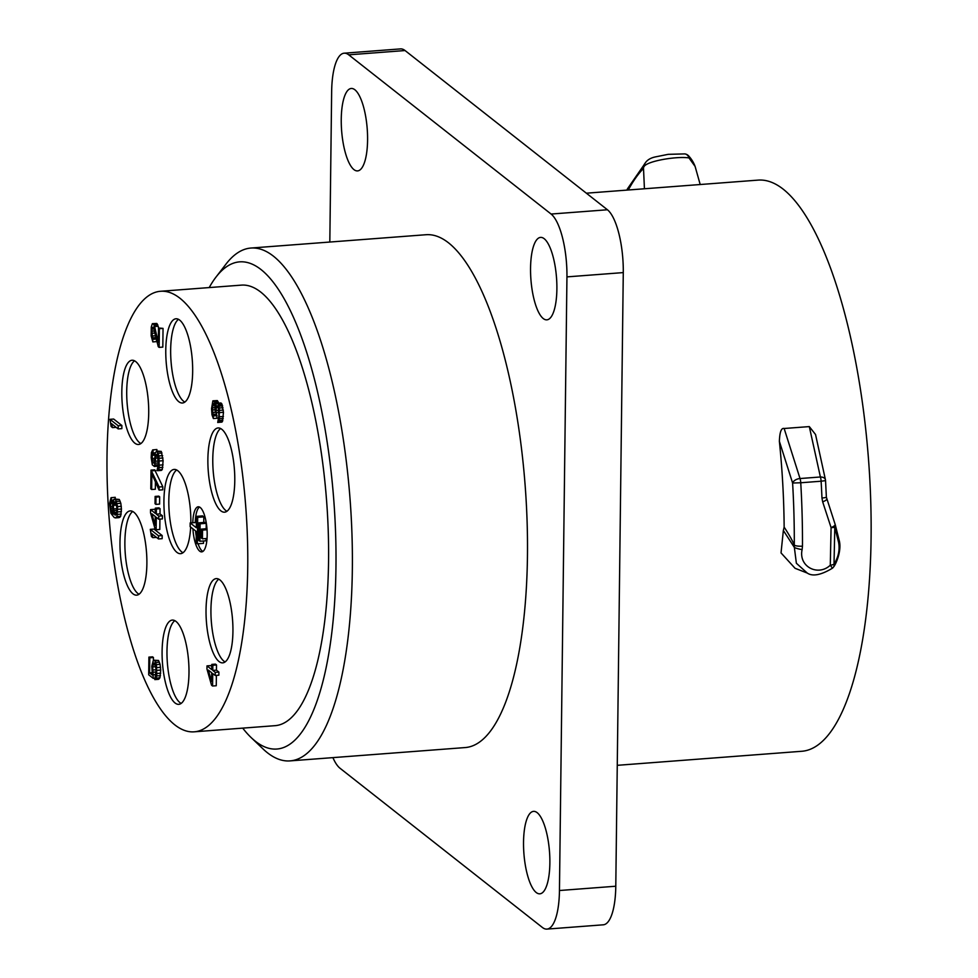 <?xml version="1.0" encoding="UTF-8"?>
<svg xmlns="http://www.w3.org/2000/svg" width="978" height="978" viewBox="0 0 978 978"><rect width="100%" height="100%" fill="white"/><g stroke="black" fill="none" stroke-linecap="round" stroke-linejoin="round"><path stroke-width="1.47" d="M617.265 765.322L801.593 751.287A286.407 88.888 -94.4 0 0 870.652 498.523A286.407 88.888 -94.4 0 0 783.244 189.194A286.407 88.888 85.6 0 0 758.121 180.111L586.372 193.192M809.307 426.591L815.542 434.513L825.42 479.685A6.455 3.875 168.2 0 0 820.395 476.983L800.028 478.535L784.148 428.498L809.307 426.591L820.395 476.983A6.455 2.005 85.6 0 1 821.117 481.213L825.542 480.626A6.455 6.455 0 0 0 825.42 479.685M783.354 530.467L781.031 552.912L795.065 568.291L807.253 573.059L796.373 563.255L794.356 547.423A6.455 1.186 11.5 0 0 802.119 549.563L802.473 546.152A6.455 1.553 -179.7 0 1 794.295 545.137L794.356 547.423L783.354 530.467L784.148 527.105A286.407 88.888 -94.4 0 0 779.38 441.347C779.71 432.044 781.3 427.753 784.148 428.498M344.195 53.191L400.515 48.9A51.675 16.039 85.6 0 1 405.051 50.538L607.436 209.769A51.675 16.039 85.6 0 1 623.279 272.593L615.785 886.227A51.675 16.039 85.6 0 1 603.255 924.809L546.922 929.1A51.675 16.039 -94.4 0 0 559.453 890.518L566.947 276.884A51.675 16.039 -94.4 0 0 551.103 214.048L348.718 54.829A51.675 16.039 -94.4 0 0 344.195 53.191A51.675 16.039 -94.4 0 0 331.652 91.773L329.818 242.043M332.899 757.62A51.675 16.039 -94.4 0 0 340.002 768.231L542.387 927.462A51.675 16.039 -94.4 0 0 546.922 929.1M289.953 760.896L465.076 747.571A257.165 79.817 -94.4 0 0 527.069 520.614A257.165 79.817 -94.4 0 0 448.584 242.874A257.165 79.817 -94.4 0 0 426.041 234.72L250.93 248.045A257.165 79.817 85.6 0 1 273.473 256.199A257.165 79.817 -94.4 0 1 351.958 533.939A257.165 79.817 -94.4 0 1 289.953 760.896A257.165 79.817 -94.4 0 1 267.41 752.742A257.165 79.817 85.6 0 1 262.911 748.818L251.04 737.473A244.243 75.807 85.6 0 1 242.727 728.133M536.213 892.511A41.345 12.836 -94.4 0 0 539.844 893.819A41.345 12.836 -94.4 0 0 549.807 857.339A41.345 12.836 -94.4 0 0 537.191 812.681A41.345 12.836 -94.4 0 0 533.56 811.373A41.345 12.836 -94.4 0 0 523.597 847.865A41.345 12.836 -94.4 0 0 536.213 892.511M543.23 318.535A41.345 12.836 -94.4 0 0 546.849 319.843A41.345 12.836 -94.4 0 0 556.824 283.363A41.345 12.836 -94.4 0 0 544.208 238.718A41.345 12.836 -94.4 0 0 540.577 237.397A41.345 12.836 -94.4 0 0 530.614 273.889A41.345 12.836 -94.4 0 0 543.23 318.535M353.926 169.597A41.345 12.836 -94.4 0 0 357.545 170.905A41.345 12.836 -94.4 0 0 367.52 134.426A41.345 12.836 -94.4 0 0 354.892 89.78A41.345 12.836 -94.4 0 0 351.273 88.472A41.345 12.836 -94.4 0 0 341.31 124.952A41.345 12.836 -94.4 0 0 353.926 169.597M209.194 287.581A244.243 75.807 85.6 0 1 216.004 277.08L226.016 264.072A257.165 79.817 85.6 0 1 250.93 248.045M216.004 277.08A244.243 75.807 85.6 0 1 261.077 269.598A244.243 75.807 -94.4 0 1 335.967 566.592A244.243 75.807 -94.4 0 1 255.319 741.202A244.243 75.807 85.6 0 1 251.04 737.473M194.145 731.825L274.965 725.676A220.918 68.558 -94.4 0 0 328.229 530.712A220.918 68.558 -94.4 0 0 260.808 292.129A220.918 68.558 85.6 0 0 241.432 285.124L160.612 291.273A220.918 68.558 85.6 0 1 179.989 298.278A220.918 68.558 -94.4 0 1 247.397 536.861A220.918 68.558 -94.4 0 1 194.145 731.825A220.918 68.558 -94.4 0 1 174.769 724.832A220.918 68.558 85.6 0 1 107.348 486.237A220.918 68.558 85.6 0 1 160.612 291.273M232.935 631.323A42.25 13.105 85.6 0 1 222.691 662.864A42.25 13.105 85.6 0 1 206.028 610.15A42.25 13.105 85.6 0 1 216.285 578.609A42.25 13.105 85.6 0 1 232.935 631.323M188.986 672.803A42.25 13.105 85.6 0 1 178.742 704.343A42.25 13.105 85.6 0 1 162.091 651.629A42.25 13.105 85.6 0 1 172.336 620.089A42.25 13.105 85.6 0 1 188.986 672.803M192.666 371.469A42.25 13.105 85.6 0 1 182.421 403.009A42.25 13.105 85.6 0 1 165.771 350.307A42.25 13.105 85.6 0 1 176.016 318.767A42.25 13.105 85.6 0 1 192.666 371.469M148.717 412.948A42.25 13.105 85.6 0 1 138.473 444.489A42.25 13.105 85.6 0 1 121.822 391.787A42.25 13.105 85.6 0 1 132.067 360.246A42.25 13.105 85.6 0 1 148.717 412.948M234.781 480.65A42.25 13.105 85.6 0 1 224.537 512.191A42.25 13.105 85.6 0 1 207.874 459.489A42.25 13.105 85.6 0 1 218.118 427.948A42.25 13.105 85.6 0 1 234.781 480.65M146.883 563.621A42.25 13.105 85.6 0 1 136.639 595.162A42.25 13.105 85.6 0 1 119.976 542.448A42.25 13.105 85.6 0 1 130.221 510.907A42.25 13.105 85.6 0 1 146.883 563.621M190.661 527.069A42.25 13.105 85.6 0 1 180.588 553.67A42.25 13.105 85.6 0 1 176.884 552.338A42.25 13.105 85.6 0 1 163.986 506.714A42.25 13.105 85.6 0 1 174.17 469.428A42.25 13.105 85.6 0 1 177.874 470.773A42.25 13.105 85.6 0 1 190.82 522.863M115.221 498.988L115.245 497.313L111.04 497.692L109.548 503.352L110.844 513.291L114.145 517.46L115.38 517.912L116.993 516.543L117.641 506.567L115.6 499.721L113.839 499.379L112.531 505.174L113.301 514.171L111.908 512.558L110.392 506.641L111.565 497.594M115.38 517.912L119.059 517.631L120.661 516.274L121.455 509.025L120.82 503.279L119.279 499.44L114.732 499.024M153.412 660.505L153.448 657.522L152.58 656.837L148.9 657.118L148.693 674.783L153.24 678.365L152.678 666.898L153.24 663.683L154.658 663.218L156.174 669.661L154.817 679.612L156.798 675.92L156.407 664.6L154.866 660.761L153.277 660.566L151.798 666.214L152.397 675.077L149.597 672.876L149.781 657.803L148.9 657.118M154.817 679.612L158.485 679.331L159.915 677.827L160.722 670.064L160.086 664.319L158.546 660.48L154.169 660.211M211.761 666.47L210.673 665.602L206.994 665.884L206.957 669.001L211.529 685.199L212.581 686.018L216.26 685.737L216.382 675.382M212.581 686.018L212.739 673.549L215.184 675.48L218.864 675.199L218.901 672.082L216.444 670.15L216.517 664.954L215.466 664.123L211.786 664.404L211.725 669.6L206.994 665.884M217.739 422.496L222.483 421.481L223.473 412.3L221.639 403.511L216.554 403.205L215.637 406.151L214.622 402.202L212.874 400.833L211.541 408.706L211.994 414.831L213.363 418.535L212.434 407.826L213.546 403.462L214.928 406.64L215.209 412.117L215.918 412.667L216.517 406.322L217.238 405.833L218.277 407.178L218.889 415.528L217.739 422.496L219.182 420.479L219.329 408.009L217.972 403.78L216.554 403.205M218.693 403.046L217.263 400.577L212.874 400.833M213.363 418.535L217.043 418.254L216.285 412.63M159.145 347.386L162.813 347.104L163.045 328.388L158.497 327.985L158.314 342.532L154.622 326.518L153.424 323.987L152.36 323.681L151.26 327.019L151.15 335.845L152.849 341.909L151.92 331.2L152.495 327.459L153.387 327.104L158.265 346.689L159.145 347.386L159.365 328.669L158.497 327.985M158.705 327.972L156.749 323.437L152.36 323.681M152.849 341.909L156.517 341.628L156.553 339.329M156.333 338.4L155.71 335.723M118.167 428.902L121.847 428.621L121.883 425.503L113.656 419.036L109.976 419.317L111.125 426.518L112.531 427.618L111.345 423.535L118.167 428.902L118.204 425.785L109.976 419.317M158.485 538.951L162.165 538.67L162.201 535.553L153.974 529.074L150.294 529.355L151.443 536.555L152.849 537.655L151.663 533.572L158.485 538.951L158.522 535.834L150.294 529.355M155.306 510.186L154.218 509.33L150.539 509.611L150.502 512.729L155.074 528.915L156.125 529.746L159.805 529.465L159.927 519.11M156.125 529.746L156.284 517.276L158.729 519.196L162.397 518.915L162.446 515.797L159.989 513.878L160.05 508.682L158.998 507.851L155.331 508.132L155.27 513.328L150.539 509.611M155.905 504.391L159.585 504.11L159.671 496.836L158.791 496.139L155.123 496.421L155.025 503.694L155.905 504.391L155.991 497.105L155.123 496.421M159.084 490.1L162.764 489.819L162.8 486.702L154.695 469.831L151.028 470.112L150.795 488.817L151.663 489.513L151.859 473.914L159.084 490.1L159.121 486.983L151.028 470.112M151.663 489.513L155.343 489.232L155.429 481.922M156.871 450.992L156.883 449.525L152.678 449.904L151.419 452.582L151.174 457.643L152.323 464.843L154.426 466.494L155.967 456.164L156.871 454.257L157.397 454.66L158.338 464.33L157.03 470.638L158.632 469.795L159.182 467.618L158.974 455.907L156.737 450.992L155.294 453.01L152.825 453.169L153.216 449.807M154.426 466.494L158.155 466.09M157.727 470.675L161.407 470.394L162.299 469.513L163.118 460.711L161.284 451.408L156.737 450.992M192.911 528.829A22.604 7.017 -94.4 0 0 199.708 551.164A22.604 7.017 -94.4 0 0 201.688 551.873A22.604 7.017 -94.4 0 0 207.14 531.922A22.604 7.017 -94.4 0 0 200.245 507.509A22.604 7.017 -94.4 0 0 198.265 506.787A22.604 7.017 -94.4 0 0 192.8 522.704M225.087 661.923A42.25 13.105 85.6 0 1 210.93 609.783A42.25 13.105 85.6 0 1 218.791 579.172M182.972 552.741A42.25 13.105 85.6 0 1 181.774 551.959A42.25 13.105 85.6 0 1 169.072 510.296A42.25 13.105 85.6 0 1 176.676 469.99M181.138 703.414A42.25 13.105 85.6 0 1 166.981 651.262A42.25 13.105 85.6 0 1 174.842 620.651M184.818 402.08A42.25 13.105 85.6 0 1 170.661 349.928A42.25 13.105 85.6 0 1 178.522 319.329M140.869 443.56A42.25 13.105 85.6 0 1 126.712 391.408A42.25 13.105 85.6 0 1 134.573 360.809M226.92 511.262A42.25 13.105 85.6 0 1 212.776 459.122A42.25 13.105 85.6 0 1 220.625 428.511M139.023 594.221A42.25 13.105 85.6 0 1 124.878 542.081A42.25 13.105 85.6 0 1 132.727 511.47M119.279 499.44L115.6 499.721M120.135 501.164L116.468 501.445M120.82 503.279L117.152 503.56M121.321 506.286L117.641 506.567M121.455 509.025L117.788 509.306M121.431 511.628L117.751 511.897M121.223 514.086L117.543 514.367M120.661 516.274L116.993 516.543M119.939 517.276L116.272 517.558M113.534 500.039L111.529 500.186M113.265 500.638L110.991 500.809M112.947 501.922L110.624 502.093M112.69 503.352L110.428 503.523M112.519 506.482L110.392 506.641M112.519 508.181L110.551 508.34M112.617 510.039L110.881 510.174M112.825 511.518L111.394 511.616M112.996 512.472L111.908 512.558M114.34 501.873L115.917 503.108L116.92 508.095L116.675 513.157L115.233 515.174L113.375 508.976L113.607 503.914L114.952 501.824M116.125 514.648L114.719 514.758M116.541 513.646L114.194 513.829M116.798 512.289L113.851 512.509M116.883 510.418L113.521 510.675M116.908 508.707L113.375 508.976M116.529 505.1L113.411 505.345M116.137 503.731L113.607 503.914M115.587 502.509L113.974 502.631M158.546 660.48L154.866 660.761M159.402 662.204L155.734 662.485M160.086 664.319L156.407 664.6M160.575 667.326L156.908 667.607M160.722 670.064L157.055 670.346M160.685 673.182L157.006 673.463M160.478 675.651L156.798 675.92M159.915 677.827L156.248 678.109M159.206 678.842L155.526 679.123M154.39 663.011L153.778 663.047M154.842 663.561L153.24 663.683M155.392 664.771L152.874 664.967M155.881 666.666L152.678 666.898M156.174 669.759L152.629 670.028M156.15 671.984L152.788 672.241M155.954 674.527L153.289 674.734M154.83 678.243L153.24 678.365M153.448 657.522L149.781 657.803M152.006 672.693L149.597 672.876M216.517 664.954L212.837 665.236L211.786 664.404M216.444 670.15L212.776 670.431L212.837 665.236M218.901 672.082L215.221 672.363L212.776 670.431M215.184 675.48L215.221 672.363M211.578 681.556L208.363 670.101L211.688 672.717L211.578 681.556M217.739 406.225L216.517 406.322M218.351 407.435L216.15 407.606M218.815 410.369L215.942 410.589M218.925 412.435L215.918 412.667M214.023 404.012L213.008 404.085M214.549 405.222L212.642 405.369M215.013 407.63L212.434 407.826M215.209 409.696L212.409 409.904M215.6 412.41L212.556 412.643M216.566 414.195L212.886 414.476M217.079 415.65L213.4 415.931M217.263 400.577L213.583 400.858M217.605 400.858L213.938 401.139M218.302 401.934L214.622 402.202M216.236 403.572L215.136 403.657M220.942 402.96L217.263 403.229M221.639 403.511L217.972 403.78M222.153 404.44L218.485 404.721M222.666 405.894L218.999 406.176M222.996 407.728L219.329 408.009M223.326 410.075L219.659 410.357M223.473 412.3L219.805 412.582M223.424 416.457L219.757 416.738M223.228 418.388L219.549 418.67M222.85 420.198L219.182 420.479M222.483 421.481L218.803 421.762M221.945 422.105L218.265 422.386M153.497 327.385L152.495 327.459M154.023 328.596L152.128 328.742M154.61 331.004L151.92 331.2M155.086 333.046L151.896 333.278M155.71 335.735L152.03 336.016M156.04 337.569L152.372 337.85M156.48 339.036L152.874 339.305M156.749 323.437L153.069 323.718M157.091 323.706L153.424 323.987M157.788 324.782L154.108 325.063M158.302 326.236L154.622 326.518M163.045 328.388L159.365 328.669M121.883 425.503L118.204 425.785M116.174 427.337L112.531 427.618M162.201 535.553L158.522 535.834M156.492 537.387L152.849 537.655M160.05 508.682L156.382 508.951L155.331 508.132M159.989 513.878L156.321 514.159L156.382 508.951M162.446 515.797L158.766 516.078L156.321 514.159M158.729 519.196L158.766 516.078M155.123 525.284L151.908 513.829L155.233 516.445L155.123 525.284M159.671 496.836L155.991 497.105M155.575 470.528L151.896 470.797M162.8 486.702L159.121 486.983M155.416 452.753L153.179 452.924M155.147 453.719L152.458 453.926L152.825 453.169M154.891 455.149L152.262 455.345L152.458 453.926M154.707 458.279L152.226 458.462L152.262 455.345M154.683 459.99L152.385 460.161L152.226 458.462M154.463 461.861L152.715 461.995L152.385 460.161M154.182 462.863L152.715 461.995M155.294 453.01L154.487 461.812L154.108 463.095L153.228 462.936M161.284 451.408L157.605 451.689M161.969 452.997L158.302 453.279M162.641 455.626L158.974 455.907M162.971 457.985L159.292 458.254M163.118 460.711L159.438 460.993M163.069 464.868L159.39 465.149M162.861 467.337L159.182 467.618M162.299 469.513L158.632 469.795M157.446 454.794L156.333 454.88M157.874 456.017L155.967 456.164M158.228 457.912L155.759 458.107M158.375 461.017L155.722 461.225M158.35 462.949L155.526 463.169M158.302 464.721L155.147 464.966M199.512 507.044A22.604 7.017 -94.4 0 0 195.245 522.521M195.539 530.895A22.604 7.017 -94.4 0 0 196.223 536.164M198.082 543.78A22.604 7.017 -94.4 0 0 202.165 550.969A22.604 7.017 -94.4 0 0 202.886 551.433M206.052 538.56L206.028 540.785L199.903 541.25L200.111 523.792L198.876 522.827L205.001 522.362L206.236 523.328L206.175 528.756M203.522 540.981L203.497 543.365L197.373 543.829L197.703 517.338L196.468 516.372L202.593 515.895L203.827 516.873L203.754 522.448M196.468 516.372L196.321 527.741L190.184 522.912L196.395 522.509M207.03 538.487L202.422 538.829L202.532 530.1L207.043 529.758M202.532 530.1L201.297 529.135L201.187 537.863L202.422 538.829M201.297 529.135L206.969 528.695M198.876 522.827L198.668 540.284L199.903 541.25M200.111 523.792L206.236 523.328M190.184 522.912L190.135 526.653L196.285 531.482L196.138 542.863L197.373 543.829M197.703 517.338L203.827 516.873M627.032 190.087A6.455 5.489 -152.7 0 1 627.46 188.852A6.455 6.455 0 0 0 626.984 190.099M695.113 166.443L689.013 157.947C677.326 155.905 645.407 161.199 643.842 167.055A6.455 6.223 -161.4 0 1 644.147 164.927L644.147 164.927C646.006 160.771 649.722 158.106 655.309 156.92L668.17 154.341L684.869 153.901A6.455 5.342 98.5 0 1 689.013 157.947A6.455 2.812 -40.7 0 0 688.805 156.077C691.593 159.169 693.695 162.629 695.113 166.443L700.199 184.524M644.526 163.998A6.455 5.917 44.1 0 0 643.512 168.399L644.429 188.766L643.512 168.399A318.192 98.754 -94.4 0 0 628.292 190.001M802.119 549.563C798.305 566.653 818.048 576.739 830.285 565.223L832.461 568.194A6.455 6.455 0 0 0 833.598 566.922A6.455 4.377 -146.2 0 0 834.014 564.135A6.455 2.042 179 0 1 830.285 565.223L831.08 527.582A6.455 1.088 3.4 0 0 834.809 527.24L838.623 542.484C839.943 549.929 838.403 557.154 834.014 564.135L834.809 527.24A6.455 4.022 -14.1 0 0 835.285 524.868A6.455 4.022 -14.1 0 0 835.2 524.563M822.681 501.885L831.08 527.582A6.455 1.785 162.3 0 0 835.175 524.465L826.373 497.179A6.455 0.672 177.6 0 1 821.96 497.998L822.681 501.885A6.455 1.308 -19 0 0 826.74 499.159M784.148 527.105C789.307 535.027 792.693 541.042 794.295 545.137A318.192 98.754 -94.4 0 0 792.608 483.022L800.75 482.765A6.455 2.005 -94.4 0 0 800.028 478.535A6.455 3.716 162.4 0 0 792.608 483.022L779.38 441.347M826.263 497.068A6.455 0.672 177.6 0 1 826.373 497.179L825.542 480.626M835.053 524.257A6.455 1.785 162.3 0 1 835.175 524.465A6.455 6.455 0 0 1 835.285 524.856L839.124 540.137A6.455 3.973 166.4 0 1 838.623 542.484M348.718 54.829L405.051 50.538M551.103 214.048L607.436 209.769M566.947 276.884L623.279 272.593M559.453 890.518L615.785 886.227M838.916 539.599A6.455 3.973 166.4 0 1 839.124 540.137C842.107 550.272 835.86 564.44 833.598 566.922M802.473 546.152A324.647 100.758 85.6 0 0 800.75 482.765L821.117 481.213A324.647 100.758 85.6 0 1 821.96 497.998M688.805 156.077A6.455 6.455 0 0 0 684.869 153.901M627.46 188.852L645.003 163.436M807.253 573.059C812.62 576.702 821.019 575.076 832.461 568.194"/></g></svg>
